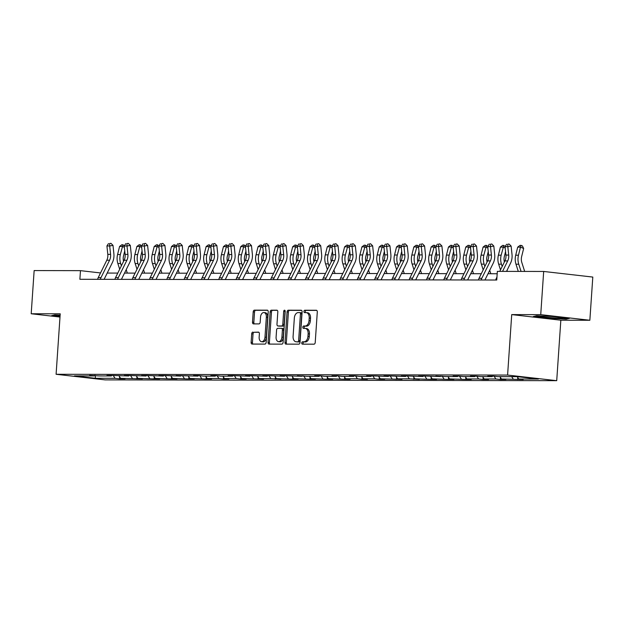 <?xml version="1.0" encoding="UTF-8"?>
<svg xmlns="http://www.w3.org/2000/svg" width="624" height="624" viewBox="0 0 624 624"><rect width="100%" height="100%" fill="white"/><g stroke="black" fill="none" stroke-linecap="round" stroke-linejoin="round"><path stroke-width="0.94" d="M301.759 342.966A1.193 0.757 -83.5 0 0 302.39 344.152A1.193 0.757 -83.5 0 0 302.445 344.152L314.012 344.175A1.7 1.084 -83.5 0 0 315.221 342.482L317.296 311.953A1.7 1.084 -83.5 0 0 316.407 310.261A1.7 1.084 -83.5 0 0 316.329 310.261L304.754 310.237A1.193 0.757 -83.5 0 0 303.911 311.423A1.193 0.757 -83.5 0 0 304.535 312.608A1.193 0.757 -83.5 0 0 304.59 312.608L306.088 312.616A5.444 3.471 -83.5 0 1 306.337 312.632A5.444 3.471 -83.5 0 1 309.208 318.045L309.028 320.588A5.444 3.471 -83.5 0 1 305.175 326.009L303.677 326.009A1.193 0.757 -83.5 0 0 302.835 327.194A1.193 0.757 -83.5 0 0 303.459 328.38A1.193 0.757 -83.5 0 0 303.514 328.38L305.011 328.388A5.444 3.471 -83.5 0 1 305.261 328.403A5.444 3.471 -83.5 0 1 308.131 333.817L307.96 336.359A5.444 3.471 -83.5 0 1 304.099 341.78L302.601 341.78A1.193 0.757 -83.5 0 0 301.759 342.966M306.345 328.536A5.444 3.471 -83.5 0 1 306.587 328.552A5.444 3.471 -83.5 0 1 309.457 333.973L309.286 336.515A5.444 3.471 -83.5 0 1 305.432 341.936L303.935 341.929A1.193 0.757 -83.5 0 0 303.085 343.114A1.193 0.757 -83.5 0 0 303.412 344.159M316.766 310.409L306.08 310.393A1.193 0.757 -83.5 0 0 305.237 311.579A1.193 0.757 -83.5 0 0 305.557 312.616M307.421 312.764A5.444 3.471 -83.5 0 1 307.663 312.78A5.444 3.471 -83.5 0 1 310.534 318.201L310.362 320.744A5.444 3.471 -83.5 0 1 306.501 326.165L305.003 326.157A1.193 0.757 -83.5 0 0 304.161 327.35A1.193 0.757 -83.5 0 0 304.489 328.388M252.907 332.108A1.7 1.084 -83.5 0 0 251.706 333.809L251.121 342.365A1.7 1.084 -83.5 0 0 252.018 344.066A1.7 1.084 -83.5 0 0 252.096 344.066L264.95 344.089A1.7 1.084 -83.5 0 0 266.152 342.397L268.234 311.867A1.7 1.084 -83.5 0 0 267.337 310.175A1.7 1.084 -83.5 0 0 267.259 310.175L254.405 310.151A1.7 1.084 -83.5 0 0 253.204 311.844L252.502 322.187A1.7 1.084 -83.5 0 0 253.391 323.879A1.7 1.084 -83.5 0 0 253.469 323.887L258.976 323.895A1.7 1.084 -83.5 0 0 260.177 322.202L260.528 317.07A4.555 2.902 -83.5 0 1 263.96 312.554A4.555 2.902 -83.5 0 1 266.354 317.086L264.982 337.178A4.555 2.902 -83.5 0 1 261.55 341.695A4.555 2.902 -83.5 0 1 259.155 337.171L259.381 333.817A1.7 1.084 -83.5 0 0 258.492 332.124A1.7 1.084 -83.5 0 0 258.414 332.124L254.241 332.264A1.7 1.084 -83.5 0 0 253.032 333.957L252.447 342.521A1.7 1.084 -83.5 0 0 252.985 344.066M60.216 313.81L31.2 313.763L34.148 270.574L80.473 270.652L79.88 279.287L496.759 280.02L497.351 271.378L543.676 271.456L540.735 314.652L511.719 314.597L507.593 375.071L56.098 374.283L60.216 313.81M284.996 342.428A1.7 1.084 -83.5 0 0 285.893 344.12A1.7 1.084 -83.5 0 0 285.971 344.128L298.818 344.152A1.7 1.084 -83.5 0 0 300.027 342.451L302.11 311.93A1.7 1.084 -83.5 0 0 301.213 310.237A1.7 1.084 -83.5 0 0 301.135 310.229L288.28 310.206A1.7 1.084 -83.5 0 0 287.079 311.906L284.996 342.428L286.322 342.576A1.7 1.084 -83.5 0 0 286.861 344.128M281.884 344.12L269.03 344.097A1.7 1.084 -83.5 0 1 268.952 344.089A1.7 1.084 -83.5 0 1 268.055 342.397L270.137 311.875A1.7 1.084 -83.5 0 1 271.346 310.183L276.845 310.19A1.7 1.084 -83.5 0 1 276.923 310.19A1.7 1.084 -83.5 0 1 277.82 311.891L276.978 324.269A1.7 1.084 -83.5 0 0 277.867 325.962A1.7 1.084 -83.5 0 0 277.945 325.962L281.596 325.97A1.7 1.084 -83.5 0 0 282.805 324.277L283.678 311.392A1.193 0.757 -83.5 0 1 284.575 310.206A1.193 0.757 -83.5 0 1 285.207 311.392L283.085 342.428A1.7 1.084 -83.5 0 1 281.884 344.12M31.2 313.763L59.998 317.054M511.719 314.597L560.836 320.213L589.852 320.26L540.735 314.652M589.852 320.26L592.8 277.072L543.676 271.456M94.536 375.43L94.076 375.929L89.63 375.422L99.629 375.937L111.392 375.96L106.938 375.453L112.492 375.461L128.7 375.991L124.254 375.484L129.8 375.492L146.008 376.022L141.562 375.515L147.108 375.523L163.316 376.054L158.87 375.547L164.416 375.554L180.632 376.085L176.179 375.57L197.941 376.108L193.495 375.601L199.04 375.609L203.486 376.124L215.249 376.139L210.803 375.632L216.349 375.64L220.795 376.147L232.557 376.171L228.111 375.664L233.657 375.671L249.865 376.202L245.419 375.695L250.965 375.703L267.181 376.233L262.727 375.726L268.281 375.734L284.489 376.264L280.043 375.757L285.589 375.765L301.798 376.295L297.352 375.781L307.343 376.303L319.106 376.319L314.66 375.812L320.206 375.827L324.659 376.334L336.414 376.35L331.968 375.843L337.522 375.851L341.968 376.366L353.73 376.381L349.276 375.874L354.83 375.882L359.276 376.389L371.038 376.412L366.592 375.905L372.138 375.913L388.346 376.444L383.9 375.937L389.446 375.944L405.655 376.475L401.209 375.968L406.754 375.976L422.971 376.506L418.517 375.999L424.07 376.007L440.279 376.537L435.833 376.022L445.825 376.545L457.587 376.561L453.141 376.054L458.687 376.069L463.133 376.576L474.895 376.592L470.449 376.085L475.995 376.093L480.441 376.607L492.203 376.623L487.757 376.116L493.303 376.124L497.757 376.631L517.397 376.67L538.372 379.064L518.731 379.033L523.177 379.54L501.423 379.002L505.869 379.509L500.323 379.501L495.877 378.986L484.115 378.971L488.561 379.478L483.015 379.47L478.561 378.963L466.799 378.94L471.253 379.447L465.699 379.439L449.491 378.908L453.937 379.415L448.391 379.408L432.182 378.877L436.628 379.384L431.083 379.376L414.874 378.846L419.32 379.361L409.321 378.838L397.566 378.823L402.012 379.33L380.25 378.791L384.704 379.298L379.15 379.291L374.704 378.776L362.942 378.76L367.388 379.267L361.842 379.259L357.396 378.752L345.634 378.729L350.08 379.236L344.534 379.228L328.325 378.698L332.771 379.205L327.226 379.197L311.009 378.667L315.463 379.174L309.91 379.166L293.701 378.635L298.147 379.142L292.601 379.135L276.393 378.604L280.839 379.119L270.847 378.596L259.085 378.581L263.531 379.088L241.777 378.55L246.223 379.057L240.677 379.049L236.223 378.534L224.461 378.518L228.914 379.025L223.361 379.018L218.915 378.511L207.152 378.487L211.598 378.994L206.053 378.986L189.844 378.456L194.29 378.963L188.744 378.955L172.536 378.425L176.982 378.932L171.436 378.924L155.228 378.394L159.674 378.901L154.12 378.893L137.912 378.362L142.366 378.877L120.604 378.339L125.05 378.846L119.504 378.83L115.058 378.323L95.417 378.292L74.435 375.898L94.076 375.929M507.593 375.071L556.717 380.679L105.214 379.891L56.098 374.283M119.083 375.976L120.604 378.339M130.58 375.578L132.366 378.355M111.844 375.461L111.392 375.96M136.391 376.007L137.912 378.362M147.888 375.609L149.674 378.386M129.16 375.492L128.7 375.991M153.707 376.03L155.228 378.394M165.196 375.64L166.982 378.417M146.468 375.523L146.008 376.022M171.015 376.061L172.536 378.425M182.512 375.671L184.298 378.448M163.777 375.554L163.316 376.054M188.323 376.093L189.844 378.456M199.82 375.703L201.607 378.479M181.085 375.578L180.632 376.085M205.631 376.124L207.152 378.487M217.129 375.734L218.915 378.511M198.393 375.609L197.941 376.108M222.94 376.155L224.461 378.518M234.437 375.765L236.223 378.534M215.709 375.64L215.249 376.139M240.256 376.186L241.777 378.55M251.753 375.796L253.539 378.565M233.017 375.671L232.557 376.171M257.564 376.217L259.085 378.581M269.061 375.82L270.847 378.596M250.325 375.703L249.865 376.202M274.872 376.249L276.393 378.604M286.369 375.851L288.155 378.628M267.634 375.734L267.181 376.233M292.18 376.272L293.701 378.635M303.677 375.882L305.464 378.659M284.95 375.765L284.489 376.264M309.496 376.303L311.009 378.667M320.986 375.913L322.772 378.69M302.258 375.796L301.798 376.295M326.804 376.334L328.325 378.698M338.302 375.944L340.088 378.721M319.566 375.82L319.106 376.319M344.113 376.366L345.634 378.729M355.61 375.976L357.396 378.752M336.874 375.851L336.414 376.35M361.421 376.397L362.942 378.76M372.918 376.007L374.704 378.776M354.182 375.882L353.73 376.381M378.729 376.428L380.25 378.791M390.226 376.03L392.012 378.807M371.498 375.913L371.038 376.412M396.045 376.459L397.566 378.823M407.534 376.061L409.321 378.838M388.807 375.944L388.346 376.444M413.353 376.49L414.874 378.846M424.85 376.093L426.637 378.869M406.115 375.976L405.655 376.475M430.661 376.514L432.182 378.877M442.159 376.124L443.945 378.901M423.423 376.007L422.971 376.506M447.97 376.545L449.491 378.908M459.467 376.155L461.253 378.932M440.731 376.038L440.279 376.537M465.278 376.576L466.799 378.94M476.775 376.186L478.561 378.963M458.047 376.061L457.587 376.561M482.594 376.607L484.115 378.971M494.091 376.217L495.877 378.986M475.355 376.093L474.895 376.592M499.902 376.639L501.423 379.002M511.664 376.662L513.185 379.018M492.664 376.124L492.203 376.623M517.21 376.67L518.731 379.033M560.836 320.213L556.717 380.679M100.526 272.945L80.473 270.652M497.188 273.749L488.023 273.725M481.291 273.718L470.714 273.702M463.983 273.686L453.398 273.671M446.675 273.655L436.09 273.64M429.367 273.624L418.782 273.608M412.051 273.593L401.474 273.577M394.742 273.569L384.166 273.546M377.434 273.538L366.85 273.515M360.126 273.507L349.541 273.491M342.81 273.476L332.233 273.46M325.502 273.445L314.925 273.429M308.194 273.413L297.617 273.398M290.885 273.382L280.301 273.367M273.577 273.359L262.993 273.335M256.261 273.328L245.684 273.304M238.953 273.296L228.376 273.273M221.645 273.265L211.06 273.25M204.337 273.234L193.752 273.218M187.028 273.203L176.444 273.187M169.712 273.172L159.136 273.156M152.404 273.14L141.827 273.125M135.096 273.117L124.511 273.094M117.788 273.086L107.203 273.062M113.272 375.554L115.058 378.323M95.417 378.292L95.261 375.445M517.764 377.536L517.631 379.525M500.456 377.504L500.323 379.501M483.148 377.473L483.015 379.47M465.839 377.442L465.699 379.439M448.531 377.411L448.391 379.408M431.215 377.38L431.083 379.376M413.907 377.348L413.774 379.345M396.599 377.317L396.458 379.314M379.291 377.294L379.15 379.291M361.982 377.263L361.842 379.259M344.666 377.231L344.534 379.228M327.358 377.2L327.226 379.197M310.05 377.169L309.91 379.166M292.742 377.138L292.601 379.135M275.426 377.107L275.293 379.103M258.118 377.083L257.985 379.072M240.809 377.052L240.677 379.049M223.501 377.021L223.361 379.018M206.193 376.99L206.053 378.986M188.877 376.958L188.744 378.955M171.569 376.927L171.436 378.924M154.261 376.896L154.12 378.893M136.952 376.865L136.812 378.862M119.644 376.841L119.504 378.83M548.114 318.256L566.218 319.121L569.525 318.295L554.736 316.602L536.632 315.744L533.317 316.571L548.137 317.873M60.122 315.151L54.842 314.902L51.527 315.728L60.021 316.696M301.571 310.385L289.606 310.362A1.7 1.084 -83.5 0 0 288.405 312.055L286.322 342.576M297.781 341.773A1.193 0.757 -83.5 0 0 298.631 340.587L300.456 313.794A1.193 0.757 -83.5 0 0 299.824 312.608A1.193 0.757 -83.5 0 0 299.77 312.601L298.194 312.601A5.444 3.471 -83.5 0 0 294.341 318.022L293.093 336.336A5.444 3.471 -83.5 0 0 295.955 341.757A5.444 3.471 -83.5 0 0 296.205 341.773L299.114 341.921A1.193 0.757 -83.5 0 0 299.957 340.735L298.631 340.587M299.879 312.616L301.103 312.757A1.193 0.757 -83.5 0 1 301.158 312.757A1.193 0.757 -83.5 0 1 301.782 313.942L299.957 340.735M297.04 341.866A5.444 3.471 -83.5 0 0 297.281 341.905A5.444 3.471 -83.5 0 0 297.531 341.921L296.205 341.773M299.114 341.921L297.531 341.921M277.282 310.339L272.672 310.331A1.7 1.084 -83.5 0 0 271.463 312.023L269.389 342.553A1.7 1.084 -83.5 0 0 269.927 344.097M279.123 326.095A1.7 1.084 -83.5 0 0 279.201 326.11A1.7 1.084 -83.5 0 0 279.279 326.118L282.922 326.126A1.7 1.084 -83.5 0 0 284.131 324.425L285.004 311.54L283.678 311.392M285.168 310.9A1.193 0.757 -83.5 0 0 285.004 311.54M276.097 337.116A4.555 2.902 -83.5 0 0 278.499 341.64A4.555 2.902 -83.5 0 0 281.923 337.124L282.407 330.041A1.7 1.084 -83.5 0 0 281.51 328.349A1.7 1.084 -83.5 0 0 281.432 328.341L277.789 328.341A1.7 1.084 -83.5 0 0 276.58 330.034L276.097 337.116M278.499 341.64L279.825 341.796A4.555 2.902 -83.5 0 0 283.249 337.272L281.923 337.124M281.588 328.364L282.766 328.497A1.7 1.084 -83.5 0 1 282.844 328.497A1.7 1.084 -83.5 0 1 283.733 330.197L283.249 337.272M258.851 332.272L254.241 332.264M261.55 341.695L262.883 341.851A4.555 2.902 -83.5 0 0 266.308 337.327L264.982 337.178M263.96 312.554L265.286 312.702A4.555 2.902 -83.5 0 1 267.68 317.234L266.308 337.327M267.696 310.323L255.739 310.3A1.7 1.084 -83.5 0 0 254.53 311.992L253.828 322.343A1.7 1.084 -83.5 0 0 254.366 323.887M566.249 318.607L566.218 319.121M524.675 271.424L521.836 262.54A8.674 6.661 -89.9 0 1 521.648 256.542L523.653 248.477L520.478 247.143L518.474 255.216A13.01 10 90.1 0 0 518.755 264.209L521.063 271.417M521.134 245.396L520.478 247.143L517.709 247.135L520.026 245.396L521.134 245.396L522.397 245.926L523.653 248.477M517.709 247.135L515.705 255.208A13.01 10 90.1 0 0 515.986 264.202L518.287 271.417M499.769 271.385L504.933 260.918A8.674 6.661 90.1 0 0 505.931 255.06L505.05 246.659L507.819 246.667L507.749 244.249L509.067 244.015L507.749 244.249M502.546 271.385L507.71 260.926A8.674 6.661 90.1 0 0 508.7 255.06L507.819 246.667L511.126 246.074L512.008 254.475A13.01 10 -89.9 0 1 510.51 263.266L506.501 271.393M495.768 280.012A6.068 4.664 -89.9 0 1 496.345 278.32L496.961 277.072M511.126 246.074L509.067 244.015M506.633 244.249L505.05 246.659M504.387 262.025A8.674 6.661 -89.9 0 1 504.34 256.511L505.565 251.573M505.183 247.954L503.17 247.112L500.393 247.112L502.71 245.365L505.284 246.301M503.825 245.365L501.166 255.185A13.01 10 90.1 0 0 501.446 264.178L502.187 266.487M500.393 247.112L498.389 255.177A13.01 10 90.1 0 0 498.677 264.17L500.503 269.896M507.367 271.393L507.023 270.325M487.079 262.002A8.674 6.661 -89.9 0 1 487.024 256.48L488.257 251.542M487.874 247.931L485.862 247.081L483.085 247.081L485.402 245.333L487.976 246.269M486.509 245.333L483.857 255.154A13.01 10 90.1 0 0 484.138 264.147L484.879 266.456M483.085 247.081L481.081 255.146A13.01 10 90.1 0 0 481.361 264.139L483.194 269.864M490.815 273.733L489.715 270.293M478.46 279.981A6.068 4.664 -89.9 0 1 479.037 278.288L487.625 260.887A8.674 6.661 90.1 0 0 488.615 255.029L487.742 246.628L490.511 246.636L490.433 244.226L491.759 243.984L490.433 244.226M481.237 279.989A6.068 4.664 -89.9 0 1 481.814 278.288L490.394 260.894A8.674 6.661 90.1 0 0 491.392 255.037L490.511 246.636L493.81 246.043L494.692 254.444A13.01 10 -89.9 0 1 493.202 263.234L484.926 279.997M493.81 246.043L491.759 243.984M489.325 244.218L487.742 246.628M461.152 279.958A6.068 4.664 -89.9 0 1 461.729 278.257L470.309 260.855A8.674 6.661 90.1 0 0 471.307 254.998L470.426 246.597L473.203 246.605L473.125 244.195L474.451 243.953L473.125 244.195M463.921 279.958A6.068 4.664 -89.9 0 1 464.506 278.265L473.086 260.863A8.674 6.661 90.1 0 0 474.084 255.005L473.203 246.605L476.502 246.012L477.383 254.413A13.01 10 -89.9 0 1 475.894 263.203L467.618 279.965M476.502 246.012L474.451 243.953M472.017 244.187L470.426 246.597M544.83 316.134A11.271 0.624 -176.1 0 0 540.259 316.267A11.271 0.624 -176.1 0 0 540.883 316.586A11.271 0.624 -176.1 0 0 553.917 317.858A11.271 0.624 -176.1 0 0 562.645 317.788A11.271 0.624 -176.1 0 0 562.006 317.593A11.271 0.624 -176.1 0 0 550.625 316.407M568.136 318.139L565.781 318.724L548.239 317.889L534.378 316.306M60.115 315.268A11.271 0.624 -176.1 0 0 58.461 315.424A11.271 0.624 -176.1 0 0 59.093 315.744A11.271 0.624 -176.1 0 0 60.076 315.923M60.044 316.313L52.588 315.463M469.763 261.971A8.674 6.661 -89.9 0 1 469.716 256.448L470.941 251.511M470.566 247.9L468.554 247.049L465.777 247.049L468.094 245.302L470.668 246.238M469.201 245.302L466.549 255.122A13.01 10 90.1 0 0 466.83 264.116L467.563 266.425M465.777 247.049L463.772 255.115A13.01 10 90.1 0 0 464.053 264.108L465.886 269.833M473.507 273.702L472.407 270.27M443.843 279.926A6.068 4.664 -89.9 0 1 444.421 278.226L453.001 260.832A8.674 6.661 90.1 0 0 453.999 254.966L453.118 246.574L455.894 246.574L455.816 244.163L457.135 243.929L455.816 244.163M446.612 279.926A6.068 4.664 -89.9 0 1 447.19 278.234L455.777 260.832A8.674 6.661 90.1 0 0 456.776 254.974L455.894 246.574L459.194 245.981L460.075 254.381A13.01 10 -89.9 0 1 458.578 263.172L450.31 279.934M459.194 245.981L457.135 243.929M454.709 244.163L453.118 246.574M452.455 261.94A8.674 6.661 -89.9 0 1 452.408 256.425L453.632 251.488M453.258 247.868L451.238 247.026L448.469 247.018L450.785 245.271L453.359 246.207M451.893 245.271L449.233 255.091A13.01 10 90.1 0 0 449.522 264.085L450.255 266.393M448.469 247.018L446.464 255.091A13.01 10 90.1 0 0 446.745 264.077L448.578 269.802M456.191 273.671L455.099 270.239M426.527 279.895A6.068 4.664 -89.9 0 1 427.105 278.195L435.692 260.801A8.674 6.661 90.1 0 0 436.691 254.935L435.809 246.542L438.586 246.542L438.508 244.132L439.826 243.898L438.508 244.132M429.304 279.895A6.068 4.664 -89.9 0 1 429.881 278.203L438.469 260.801A8.674 6.661 90.1 0 0 439.46 254.943L438.586 246.542L441.886 245.957L442.767 254.35A13.01 10 -89.9 0 1 441.269 263.141L433.001 279.903M441.886 245.957L439.826 243.898M437.401 244.132L435.809 246.542M435.146 261.908A8.674 6.661 -89.9 0 1 435.1 256.394L436.324 251.456M435.942 247.837L433.93 246.995L431.153 246.987L433.469 245.24L436.051 246.176M434.585 245.248L431.925 255.06A13.01 10 90.1 0 0 432.206 264.053L432.947 266.362M431.153 246.987L429.156 255.06A13.01 10 90.1 0 0 429.437 264.053L431.262 269.771M438.883 273.64L437.783 270.208M409.219 279.864A6.068 4.664 -89.9 0 1 409.796 278.164L418.384 260.77A8.674 6.661 90.1 0 0 419.383 254.912L418.501 246.511L421.27 246.511L421.2 244.101L422.518 243.867L421.2 244.101M411.996 279.872A6.068 4.664 -89.9 0 1 412.573 278.171L421.153 260.77A8.674 6.661 90.1 0 0 422.152 254.912L421.27 246.511L424.577 245.926L425.451 254.319A13.01 10 -89.9 0 1 423.961 263.11L415.693 279.872M424.577 245.926L422.518 243.867M420.085 244.101L418.501 246.511M417.838 261.877A8.674 6.661 -89.9 0 1 417.791 256.363L419.016 251.425M418.634 247.806L416.621 246.964L413.845 246.956L416.161 245.209L418.735 246.145M417.269 245.216L414.617 255.029A13.01 10 90.1 0 0 414.898 264.022L415.639 266.331M413.845 246.956L411.84 255.029A13.01 10 90.1 0 0 412.129 264.022L413.954 269.74M421.574 273.616L420.475 270.176M391.911 279.833A6.068 4.664 -89.9 0 1 392.488 278.14L401.076 260.738A8.674 6.661 90.1 0 0 402.067 254.881L401.185 246.48L403.962 246.488L403.884 244.07L405.21 243.836L403.884 244.07M394.688 279.841A6.068 4.664 -89.9 0 1 395.265 278.14L403.845 260.746A8.674 6.661 90.1 0 0 404.843 254.881L403.962 246.488L407.261 245.895L408.143 254.296A13.01 10 -89.9 0 1 406.653 263.086L398.377 279.848M407.261 245.895L405.21 243.836M402.776 244.07L401.185 246.48M400.522 261.846A8.674 6.661 -89.9 0 1 400.475 256.331L401.708 251.394M401.326 247.775L399.313 246.932L396.536 246.925L398.853 245.185L401.427 246.113M399.961 245.185L397.309 255.005A13.01 10 90.1 0 0 397.589 263.999L398.33 266.3M396.536 246.925L394.532 254.998A13.01 10 90.1 0 0 394.813 263.991L396.646 269.716M404.266 273.585L403.166 270.145M374.603 279.802A6.068 4.664 -89.9 0 1 375.18 278.109L383.76 260.707A8.674 6.661 90.1 0 0 384.758 254.849L383.877 246.449L386.654 246.457L386.576 244.039L387.894 243.805L386.576 244.039M377.372 279.809A6.068 4.664 -89.9 0 1 377.949 278.109L386.537 260.715A8.674 6.661 90.1 0 0 387.535 254.849L386.654 246.457L389.953 245.864L390.835 254.264A13.01 10 -89.9 0 1 389.337 263.055L381.069 279.817M389.953 245.864L387.894 243.805M385.468 244.039L383.877 246.449M383.214 261.815A8.674 6.661 -89.9 0 1 383.167 256.3L384.392 251.363M384.017 247.744L381.997 246.901L379.228 246.901L381.545 245.154L384.119 246.09M382.652 245.154L380 254.974A13.01 10 90.1 0 0 380.281 263.968L381.014 266.276M379.228 246.901L377.224 254.966A13.01 10 90.1 0 0 377.504 263.96L379.337 269.685M386.958 273.554L385.858 270.114M357.287 279.77A6.068 4.664 -89.9 0 1 357.872 278.078L366.452 260.676A8.674 6.661 90.1 0 0 367.45 254.818L366.569 246.418L369.346 246.425L369.268 244.015L370.586 243.773L369.268 244.015M360.064 279.778A6.068 4.664 -89.9 0 1 360.641 278.078L369.229 260.684A8.674 6.661 90.1 0 0 370.227 254.826L369.346 246.425L372.645 245.833L373.526 254.233A13.01 10 -89.9 0 1 372.029 263.024L363.761 279.786M372.645 245.833L370.586 243.773M368.16 244.007L366.569 246.418M365.906 261.784A8.674 6.661 -89.9 0 1 365.859 256.269L367.084 251.332M366.701 247.72L364.689 246.87L361.92 246.87L364.237 245.123L366.811 246.059M365.344 245.123L362.684 254.943A13.01 10 90.1 0 0 362.973 263.936L363.706 266.245M361.92 246.87L359.915 254.935A13.01 10 90.1 0 0 360.196 263.929L362.021 269.654M369.642 273.523L368.542 270.083M348.598 261.76A8.674 6.661 -89.9 0 1 348.551 256.238L349.775 251.3M349.393 247.689L347.381 246.839L344.604 246.839L346.921 245.092L349.495 246.028M348.036 245.092L345.376 254.912A13.01 10 90.1 0 0 345.657 263.905L346.398 266.214M344.604 246.839L342.607 254.904A13.01 10 90.1 0 0 342.888 263.897L344.713 269.623M352.334 273.491L351.234 270.052M331.289 261.729A8.674 6.661 -89.9 0 1 331.243 256.207L332.467 251.277M332.085 247.658L330.073 246.815L327.296 246.808L329.612 245.06L332.186 245.996M330.72 245.06L328.068 254.881A13.01 10 90.1 0 0 328.349 263.874L329.09 266.183M327.296 246.808L325.291 254.873A13.01 10 90.1 0 0 325.572 263.866L327.405 269.591M335.026 273.46L333.926 270.028M313.973 261.698A8.674 6.661 -89.9 0 1 313.927 256.183L315.151 251.246M314.777 247.627L312.764 246.784L309.988 246.776L312.304 245.029L314.878 245.965M313.412 245.029L310.76 254.849A13.01 10 90.1 0 0 311.041 263.843L311.782 266.152M309.988 246.776L307.983 254.849A13.01 10 90.1 0 0 308.264 263.843L310.097 269.56M317.717 273.429L316.618 269.997M296.665 261.667A8.674 6.661 -89.9 0 1 296.618 256.152L297.843 251.215M297.469 247.595L295.448 246.753L292.679 246.745L294.996 244.998L297.57 245.934M296.104 245.006L293.452 254.818A13.01 10 90.1 0 0 293.732 263.812L294.466 266.12M292.679 246.745L290.675 254.818A13.01 10 90.1 0 0 290.956 263.812L292.789 269.529M300.409 273.406L299.309 269.966M279.357 261.635A8.674 6.661 -89.9 0 1 279.31 256.121L280.535 251.183M280.153 247.564L278.14 246.722L275.371 246.714L277.688 244.967L280.262 245.903M278.795 244.975L276.136 254.787A13.01 10 90.1 0 0 276.416 263.78L277.157 266.089M275.371 246.714L273.367 254.787A13.01 10 90.1 0 0 273.647 263.78L275.473 269.506M283.093 273.374L281.993 269.935M262.049 261.604A8.674 6.661 -89.9 0 1 262.002 256.09L263.227 251.152M262.844 247.533L260.832 246.691L258.055 246.683L260.372 244.943L262.946 245.872M261.487 244.943L258.827 254.764A13.01 10 90.1 0 0 259.108 263.757L259.849 266.058M258.055 246.683L256.051 254.756A13.01 10 90.1 0 0 256.339 263.749L258.164 269.474M265.785 273.343L264.685 269.903M244.741 261.573A8.674 6.661 -89.9 0 1 244.686 256.058L245.918 251.121M245.536 247.502L243.524 246.659L240.747 246.659L243.064 244.912L245.638 245.848M244.171 244.912L241.519 254.732A13.01 10 90.1 0 0 241.8 263.726L242.541 266.035M240.747 246.659L238.742 254.725A13.01 10 90.1 0 0 239.023 263.718L240.856 269.443M248.477 273.312L247.377 269.872M227.425 261.55A8.674 6.661 -89.9 0 1 227.378 256.027L228.602 251.09M228.228 247.478L226.216 246.628L223.439 246.628L225.755 244.881L228.329 245.817M226.863 244.881L224.211 254.701A13.01 10 90.1 0 0 224.492 263.695L225.225 266.003M223.439 246.628L221.434 254.693A13.01 10 90.1 0 0 221.715 263.687L223.548 269.412M231.169 273.281L230.069 269.841M210.116 261.518A8.674 6.661 -89.9 0 1 210.07 255.996L211.294 251.059M210.92 247.447L208.9 246.597L206.131 246.597L208.447 244.85L211.021 245.786M209.555 244.85L206.895 254.67A13.01 10 90.1 0 0 207.184 263.663L207.917 265.972M206.131 246.597L204.126 254.662A13.01 10 90.1 0 0 204.407 263.656L206.24 269.381M213.853 273.25L212.761 269.818M339.979 279.747A6.068 4.664 -89.9 0 1 340.556 278.047L349.144 260.645A8.674 6.661 90.1 0 0 350.142 254.787L349.261 246.386L352.03 246.394L351.959 243.984L353.278 243.742L351.959 243.984M342.755 279.747A6.068 4.664 -89.9 0 1 343.333 278.054L351.92 260.653A8.674 6.661 90.1 0 0 352.911 254.795L352.03 246.394L355.337 245.801L356.218 254.202A13.01 10 -89.9 0 1 354.721 262.993L346.453 279.755M355.337 245.801L353.278 243.742M350.844 243.976L349.261 246.386M322.67 279.716A6.068 4.664 -89.9 0 1 323.248 278.015L331.835 260.614A8.674 6.661 90.1 0 0 332.826 254.756L331.952 246.355L334.721 246.363L334.643 243.953L335.969 243.719L334.643 243.953M325.447 279.716A6.068 4.664 -89.9 0 1 326.024 278.023L334.604 260.621A8.674 6.661 90.1 0 0 335.603 254.764L334.721 246.363L338.029 245.77L338.902 254.171A13.01 10 -89.9 0 1 337.412 262.961L329.144 279.724M338.029 245.77L335.969 243.719M333.536 243.953L331.952 246.355M305.362 279.685A6.068 4.664 -89.9 0 1 305.939 277.984L314.527 260.59A8.674 6.661 90.1 0 0 315.518 254.725L314.636 246.332L317.413 246.332L317.335 243.922L318.661 243.688L317.335 243.922M308.131 279.685A6.068 4.664 -89.9 0 1 308.716 277.992L317.296 260.59A8.674 6.661 90.1 0 0 318.295 254.732L317.413 246.332L320.713 245.747L321.594 254.14A13.01 10 -89.9 0 1 320.104 262.93L311.828 279.692M320.713 245.747L318.661 243.688M316.228 243.922L314.636 246.332M288.054 279.653A6.068 4.664 -89.9 0 1 288.631 277.953L297.211 260.559A8.674 6.661 90.1 0 0 298.21 254.693L297.328 246.301L300.105 246.301L300.027 243.89L301.345 243.656L300.027 243.89M290.823 279.661A6.068 4.664 -89.9 0 1 291.4 277.961L299.988 260.559A8.674 6.661 90.1 0 0 300.986 254.701L300.105 246.301L303.404 245.716L304.286 254.108A13.01 10 -89.9 0 1 302.788 262.899L294.52 279.661M303.404 245.716L301.345 243.656M298.919 243.89L297.328 246.301M270.738 279.622A6.068 4.664 -89.9 0 1 271.323 277.922L279.903 260.528A8.674 6.661 90.1 0 0 280.901 254.67L280.02 246.269L282.797 246.269L282.719 243.859L284.037 243.625L282.719 243.859M273.515 279.63A6.068 4.664 -89.9 0 1 274.092 277.93L282.68 260.528A8.674 6.661 90.1 0 0 283.67 254.67L282.797 246.269L286.096 245.684L286.978 254.085A13.01 10 -89.9 0 1 285.48 262.868L277.212 279.63M286.096 245.684L284.037 243.625M281.611 243.859L280.02 246.269M253.43 279.591A6.068 4.664 -89.9 0 1 254.007 277.898L262.595 260.497A8.674 6.661 90.1 0 0 263.593 254.639L262.712 246.238L265.481 246.246L265.411 243.828L266.729 243.594L265.411 243.828M256.207 279.599A6.068 4.664 -89.9 0 1 256.784 277.898L265.372 260.504A8.674 6.661 90.1 0 0 266.362 254.639L265.481 246.246L268.788 245.653L269.669 254.054A13.01 10 -89.9 0 1 268.172 262.844L259.904 279.607M268.788 245.653L266.729 243.594M264.295 243.828L262.712 246.238M236.122 279.56A6.068 4.664 -89.9 0 1 236.699 277.867L245.287 260.465A8.674 6.661 90.1 0 0 246.277 254.608L245.404 246.207L248.173 246.215L248.095 243.797L249.421 243.563L248.095 243.797M238.898 279.568A6.068 4.664 -89.9 0 1 239.476 277.867L248.056 260.473A8.674 6.661 90.1 0 0 249.054 254.608L248.173 246.215L251.472 245.622L252.353 254.023A13.01 10 -89.9 0 1 250.864 262.813L242.588 279.575M251.472 245.622L249.421 243.563M246.987 243.797L245.404 246.207M218.813 279.529A6.068 4.664 -89.9 0 1 219.391 277.836L227.971 260.434A8.674 6.661 90.1 0 0 228.969 254.576L228.088 246.176L230.864 246.184L230.786 243.773L232.112 243.532L230.786 243.773M221.582 279.536A6.068 4.664 -89.9 0 1 222.167 277.836L230.747 260.442A8.674 6.661 90.1 0 0 231.746 254.584L230.864 246.184L234.164 245.591L235.045 253.991A13.01 10 -89.9 0 1 233.555 262.782L225.28 279.544M234.164 245.591L232.112 243.532M229.679 243.766L228.088 246.176M201.505 279.505A6.068 4.664 -89.9 0 1 202.082 277.805L210.662 260.403A8.674 6.661 90.1 0 0 211.661 254.545L210.779 246.145L213.556 246.152L213.478 243.742L214.796 243.5L213.478 243.742M204.274 279.505A6.068 4.664 -89.9 0 1 204.851 277.813L213.439 260.411A8.674 6.661 90.1 0 0 214.438 254.553L213.556 246.152L216.856 245.56L217.737 253.96A13.01 10 -89.9 0 1 216.239 262.751L207.971 279.513M216.856 245.56L214.796 243.5M212.371 243.734L210.779 246.145M184.189 279.474A6.068 4.664 -89.9 0 1 184.766 277.774L193.354 260.38A8.674 6.661 90.1 0 0 194.353 254.514L193.471 246.113L196.248 246.121L196.17 243.711L197.488 243.477L196.17 243.711M186.966 279.474A6.068 4.664 -89.9 0 1 187.543 277.781L196.131 260.38A8.674 6.661 90.1 0 0 197.122 254.522L196.248 246.121L199.547 245.528L200.429 253.929A13.01 10 -89.9 0 1 198.931 262.72L190.663 279.482M199.547 245.528L197.488 243.477M195.062 243.711L193.471 246.113M192.808 261.487A8.674 6.661 -89.9 0 1 192.761 255.973L193.986 251.035M193.604 247.416L191.591 246.574L188.815 246.566L191.131 244.819L193.713 245.755M192.247 244.819L189.587 254.639A13.01 10 90.1 0 0 189.868 263.632L190.609 265.941M188.815 246.566L186.818 254.631A13.01 10 90.1 0 0 187.099 263.624L188.924 269.35M196.544 273.218L195.445 269.786M166.881 279.443A6.068 4.664 -89.9 0 1 167.458 277.742L176.046 260.348A8.674 6.661 90.1 0 0 177.044 254.483L176.163 246.09L178.932 246.09L178.862 243.68L180.18 243.446L178.862 243.68M169.658 279.443A6.068 4.664 -89.9 0 1 170.235 277.75L178.815 260.348A8.674 6.661 90.1 0 0 179.813 254.491L178.932 246.09L182.239 245.505L183.113 253.898A13.01 10 -89.9 0 1 181.623 262.688L173.355 279.451M182.239 245.505L180.18 243.446M177.746 243.68L176.163 246.09M175.5 261.456A8.674 6.661 -89.9 0 1 175.453 255.941L176.678 251.004M176.296 247.385L174.283 246.542L171.506 246.535L173.823 244.787L176.397 245.723M174.931 244.795L172.279 254.608A13.01 10 90.1 0 0 172.559 263.601L173.3 265.91M171.506 246.535L169.502 254.608A13.01 10 90.1 0 0 169.79 263.601L171.616 269.318M179.236 273.187L178.136 269.755M149.573 279.412A6.068 4.664 -89.9 0 1 150.15 277.711L158.738 260.317A8.674 6.661 90.1 0 0 159.728 254.452L158.847 246.059L161.624 246.059L161.546 243.649L162.872 243.415L161.546 243.649M152.35 279.419A6.068 4.664 -89.9 0 1 152.927 277.719L161.507 260.317A8.674 6.661 90.1 0 0 162.505 254.459L161.624 246.059L164.923 245.474L165.805 253.867A13.01 10 -89.9 0 1 164.315 262.657L156.039 279.419M164.923 245.474L162.872 243.415M160.438 243.649L158.847 246.059M158.184 261.425A8.674 6.661 -89.9 0 1 158.137 255.91L159.37 250.973M158.987 247.354L156.975 246.511L154.198 246.503L156.515 244.756L159.089 245.692M157.622 244.764L154.97 254.576A13.01 10 90.1 0 0 155.251 263.57L155.992 265.879M154.198 246.503L152.194 254.576A13.01 10 90.1 0 0 152.474 263.57L154.307 269.287M161.928 273.164L160.828 269.724M132.265 279.38A6.068 4.664 -89.9 0 1 132.842 277.68L141.422 260.286A8.674 6.661 90.1 0 0 142.42 254.428L141.539 246.028L144.316 246.028L144.238 243.617L145.556 243.383L144.238 243.617M135.034 279.388A6.068 4.664 -89.9 0 1 135.611 277.688L144.199 260.294A8.674 6.661 90.1 0 0 145.197 254.428L144.316 246.028L147.615 245.443L148.496 253.843A13.01 10 -89.9 0 1 146.999 262.634L138.731 279.396M147.615 245.443L145.556 243.383M143.13 243.617L141.539 246.028M140.876 261.394A8.674 6.661 -89.9 0 1 140.829 255.879L142.054 250.942M141.679 247.322L139.659 246.48L136.89 246.472L139.207 244.733L141.781 245.661M140.314 244.733L137.662 254.545A13.01 10 90.1 0 0 137.943 263.539L138.676 265.847M136.89 246.472L134.885 254.545A13.01 10 90.1 0 0 135.166 263.539L136.999 269.264M144.62 273.133L143.52 269.693M114.949 279.349A6.068 4.664 -89.9 0 1 115.534 277.657L124.114 260.255A8.674 6.661 90.1 0 0 125.112 254.397L124.231 245.996L127.007 246.004L126.929 243.586L128.248 243.352L126.929 243.586M117.725 279.357A6.068 4.664 -89.9 0 1 118.303 277.657L126.89 260.263A8.674 6.661 90.1 0 0 127.889 254.397L127.007 246.004L130.307 245.411L131.188 253.812A13.01 10 -89.9 0 1 129.691 262.603L121.423 279.365M130.307 245.411L128.248 243.352M125.822 243.586L124.231 245.996M123.568 261.362A8.674 6.661 -89.9 0 1 123.521 255.848L124.745 250.91M124.363 247.291L122.351 246.449L119.582 246.441L121.898 244.702L124.472 245.63M123.006 244.702L120.346 254.522A13.01 10 90.1 0 0 120.635 263.515L121.368 265.824M119.582 246.441L117.577 254.514A13.01 10 90.1 0 0 117.858 263.507L119.683 269.233M127.304 273.101L126.204 269.662M97.64 279.318A6.068 4.664 -89.9 0 1 98.218 277.625L106.805 260.224A8.674 6.661 90.1 0 0 107.804 254.366L106.922 245.965L109.691 245.973L109.621 243.555L110.939 243.321L109.621 243.555M100.417 279.326A6.068 4.664 -89.9 0 1 100.994 277.625L109.582 260.231A8.674 6.661 90.1 0 0 110.573 254.366L109.691 245.973L112.999 245.38L113.88 253.781A13.01 10 -89.9 0 1 112.382 262.571L104.114 279.334M112.999 245.38L110.939 243.321M108.506 243.555L106.922 245.965M305.432 341.936L304.099 341.78M309.286 336.515L307.96 336.359M309.457 333.973L308.131 333.817M305.003 326.157L303.677 326.009M306.501 326.165L305.175 326.009M310.362 320.744L309.028 320.588M310.534 318.201L309.208 318.045M306.08 310.393L304.754 310.237M303.935 341.929L302.601 341.78M288.405 312.055L287.079 311.906M289.606 310.362L288.28 310.206M301.782 313.942L300.456 313.794M269.389 342.553L268.055 342.397M271.463 312.023L270.137 311.875M272.672 310.331L271.346 310.183M279.279 326.118L277.945 325.962M282.922 326.126L281.596 325.97M284.131 324.425L282.805 324.277M283.733 330.197L282.407 330.041M267.68 317.234L266.354 317.086M253.828 322.343L252.502 322.187M254.53 311.992L253.204 311.844M255.739 310.3L254.405 310.151M252.447 342.521L251.121 342.365M253.032 333.957L251.706 333.809M518.474 255.216L515.705 255.208M518.755 264.209L515.986 264.202M504.933 260.918L507.71 260.926M505.931 255.06L508.7 255.06M496.345 278.32L496.876 278.32M501.166 255.185L498.389 255.177M501.446 264.178L498.677 264.17M483.857 255.154L481.081 255.146M484.138 264.147L481.361 264.139M487.625 260.887L490.394 260.894M488.615 255.029L491.392 255.037M479.037 278.288L481.814 278.288M470.309 260.855L473.086 260.863M471.307 254.998L474.084 255.005M461.729 278.257L464.506 278.265M466.549 255.122L463.772 255.115M466.83 264.116L464.053 264.108M453.001 260.832L455.777 260.832M453.999 254.966L456.776 254.974M444.421 278.226L447.19 278.234M449.233 255.091L446.464 255.091M449.522 264.085L446.745 264.077M435.692 260.801L438.469 260.801M436.691 254.935L439.46 254.943M427.105 278.195L429.881 278.203M431.925 255.06L429.156 255.06M432.206 264.053L429.437 264.053M418.384 260.77L421.153 260.77M419.383 254.912L422.152 254.912M409.796 278.164L412.573 278.171M414.617 255.029L411.84 255.029M414.898 264.022L412.129 264.022M401.076 260.738L403.845 260.746M402.067 254.881L404.843 254.881M392.488 278.14L395.265 278.14M397.309 255.005L394.532 254.998M397.589 263.999L394.813 263.991M383.76 260.707L386.537 260.715M384.758 254.849L387.535 254.849M375.18 278.109L377.949 278.109M380 254.974L377.224 254.966M380.281 263.968L377.504 263.96M366.452 260.676L369.229 260.684M367.45 254.818L370.227 254.826M357.872 278.078L360.641 278.078M362.684 254.943L359.915 254.935M362.973 263.936L360.196 263.929M345.376 254.912L342.607 254.904M345.657 263.905L342.888 263.897M328.068 254.881L325.291 254.873M328.349 263.874L325.572 263.866M310.76 254.849L307.983 254.849M311.041 263.843L308.264 263.843M293.452 254.818L290.675 254.818M293.732 263.812L290.956 263.812M276.136 254.787L273.367 254.787M276.416 263.78L273.647 263.78M258.827 254.764L256.051 254.756M259.108 263.757L256.339 263.749M241.519 254.732L238.742 254.725M241.8 263.726L239.023 263.718M224.211 254.701L221.434 254.693M224.492 263.695L221.715 263.687M206.895 254.67L204.126 254.662M207.184 263.663L204.407 263.656M349.144 260.645L351.92 260.653M350.142 254.787L352.911 254.795M340.556 278.047L343.333 278.054M331.835 260.614L334.604 260.621M332.826 254.756L335.603 254.764M323.248 278.015L326.024 278.023M314.527 260.59L317.296 260.59M315.518 254.725L318.295 254.732M305.939 277.984L308.716 277.992M297.211 260.559L299.988 260.559M298.21 254.693L300.986 254.701M288.631 277.953L291.4 277.961M279.903 260.528L282.68 260.528M280.901 254.67L283.67 254.67M271.323 277.922L274.092 277.93M262.595 260.497L265.372 260.504M263.593 254.639L266.362 254.639M254.007 277.898L256.784 277.898M245.287 260.465L248.056 260.473M246.277 254.608L249.054 254.608M236.699 277.867L239.476 277.867M227.971 260.434L230.747 260.442M228.969 254.576L231.746 254.584M219.391 277.836L222.167 277.836M210.662 260.403L213.439 260.411M211.661 254.545L214.438 254.553M202.082 277.805L204.851 277.813M193.354 260.38L196.131 260.38M194.353 254.514L197.122 254.522M184.766 277.774L187.543 277.781M189.587 254.639L186.818 254.631M189.868 263.632L187.099 263.624M176.046 260.348L178.815 260.348M177.044 254.483L179.813 254.491M167.458 277.742L170.235 277.75M172.279 254.608L169.502 254.608M172.559 263.601L169.79 263.601M158.738 260.317L161.507 260.317M159.728 254.452L162.505 254.459M150.15 277.711L152.927 277.719M154.97 254.576L152.194 254.576M155.251 263.57L152.474 263.57M141.422 260.286L144.199 260.294M142.42 254.428L145.197 254.428M132.842 277.68L135.611 277.688M137.662 254.545L134.885 254.545M137.943 263.539L135.166 263.539M124.114 260.255L126.89 260.263M125.112 254.397L127.889 254.397M115.534 277.657L118.303 277.657M120.346 254.522L117.577 254.514M120.635 263.515L117.858 263.507M106.805 260.224L109.582 260.231M107.804 254.366L110.573 254.366M98.218 277.625L100.994 277.625M306.587 328.552L305.261 328.403M307.663 312.78L306.337 312.632M301.158 312.757L299.824 312.608M297.281 341.905L295.955 341.757M279.201 326.11L277.867 325.962M282.844 328.497L281.51 328.349"/></g></svg>
